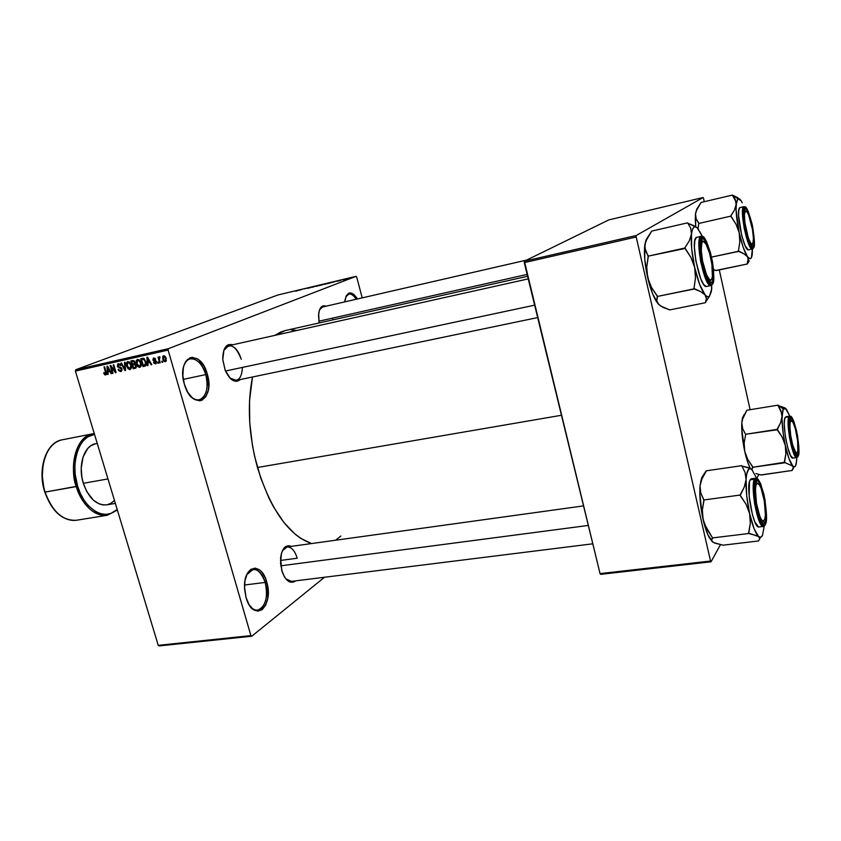<?xml version="1.0" encoding="UTF-8"?>
<svg xmlns="http://www.w3.org/2000/svg" width="841" height="841" viewBox="0 0 841 841"><rect width="100%" height="100%" fill="white"/><g stroke="black" fill="none" stroke-linecap="round" stroke-linejoin="round"><path stroke-width="1.26" d="M190.686 396.269C200.852 407.233 211.186 391.727 205.751 374.592L207.285 374.129C215.611 400.463 191.948 411.911 184.337 384.148L182.854 375.538L183.401 367.506L184.421 364.1L185.882 361.294L189.866 357.845L192.242 357.341L197.278 358.802L199.748 360.715L204.142 366.497L207.285 374.129L208.715 386.566L208.242 390.361L205.908 396.574L202.04 400.179L199.695 400.81L194.649 399.559L192.126 397.719L187.596 391.948L184.337 384.148C175.927 356.584 200.368 347.049 207.285 374.129L205.751 374.592C208.705 388.153 206.55 396.531 199.296 399.748C196.447 400.263 193.577 399.107 190.686 396.269M250.261 606.393C259.701 618.419 270.823 599.885 265.22 582.414L266.692 581.898C274.576 606.718 253.246 623.896 246.014 597.467L244.573 589.068L244.973 580.774L247.138 573.877L250.713 569.441L255.117 568.106L259.701 570.019L261.835 572.122L265.399 578.166L267.606 585.904L267.764 598.172L265.714 605.026L262.255 609.609L257.882 611.165L253.246 609.441L249.073 604.626L246.014 597.467L244.5 586.797C243.932 565.015 261.656 561.799 266.692 581.898L265.22 582.414C268.195 597.478 265.672 606.708 257.651 610.103C255.075 610.345 252.615 609.115 250.261 606.393M295.506 580.868C290.534 584.243 286.14 581.383 282.345 572.29L280.526 563.27L281.493 553.126L283.848 548.29L285.414 546.755L289.031 545.714L291.186 546.377C285.562 544.4 282.019 548.3 280.568 558.046L281.756 570.429L284.3 576.579L285.94 578.976L289.64 581.93L293.414 582.13L295.506 580.868M537.662 317.583L236.258 380.374L229.877 378.008C237.393 382.928 241.588 379.396 242.471 367.401M240.494 379.491C235.133 383.507 230.024 380.447 225.178 370.303L222.77 359.622L223.969 349.93L226.618 345.788L228.363 344.684L232.799 344.757C226.208 343.317 222.865 348.206 222.76 359.433L225.23 370.429L230.476 378.608L232.536 380.216L236.678 381.362L240.494 379.491M333.015 319.853L332.868 319.275L333.015 319.853M244.531 585.01L265.22 582.414L244.531 585.01M183.275 379.386L205.751 374.592L183.275 379.386M291.396 581.383L285.824 578.829M280.452 560.453L297.23 558.214L280.452 560.453M206.108 370.671L204.521 371.018L206.108 370.671M257.462 467.491L561.473 415.265L257.462 467.491C270.781 510.024 288.799 535.381 311.517 543.559L300.531 538.261L294.844 533.961L283.774 522.303L273.535 506.902L268.889 497.977L260.794 478.161L254.655 456.474L252.416 445.236L249.735 422.634L249.535 400.758L252.489 376.989C247.044 404.836 248.705 434.997 257.462 467.491M285.414 330.513L274.755 335.401L280.747 332.006L285.435 330.502L527.601 276.269M168.421 348.668L356.079 276.332L277.95 294.97L75.743 369.735L168.421 348.668L168.105 350.066L75.396 371.091L158.234 645.341L250.902 635.607L168.105 350.066L250.902 635.607L251.764 636.227L324.542 577.252L251.764 636.227L250.902 635.607L158.234 645.341L159.149 645.92L251.764 636.227L159.149 645.92L158.234 645.341L75.396 371.091L75.743 369.735L75.396 371.091L168.105 350.066L168.421 348.668L356.079 276.332L356.7 277.078L356.079 276.332L277.95 294.97L75.743 369.735L168.421 348.668M344.337 279.58L343.433 279.853L344.337 279.58M342.939 279.822L344.926 279.223L342.939 279.822M340.836 280.421L339.932 280.684L340.836 280.421M339.753 280.642L337.125 281.325L339.753 280.642M332.889 282.25L335.927 281.251L332.889 282.25M324.7 284.332L328.6 283.06L324.7 284.332M316.458 286.297L320.368 285.025L316.458 286.297M295.759 291.228L299.795 289.872L295.759 291.228M299.207 290.282L302.297 289.272L299.207 290.282M304.358 288.862L307.543 288.021L304.358 288.862M311.002 287.475L307.648 288.326L311.002 287.475M317.057 285.751L312.179 287.307L317.057 285.751M323.049 284.605L319.138 285.646L323.049 284.605M332.206 282.334L327.401 283.68L332.206 282.334M348.542 278.487L345.283 279.37L348.542 278.487M349.162 278.434L348.258 278.707L349.162 278.434M162.376 361.094L162.712 362.24L162.103 362.376L161.777 361.231L162.376 361.094L161.777 361.231L162.103 362.376L162.712 362.24L162.376 361.094M159.401 359.769L160.274 362.776L159.674 362.913L157.982 357.11L158.854 357.898L159.138 356.773L159.948 356.889L159.401 359.769L159.948 356.889L159.243 356.721L158.854 357.898L157.982 357.11L159.674 362.913L160.274 362.776L159.401 359.769M158.213 362.029L158.539 363.165L157.94 363.301L157.603 362.156L158.213 362.029L157.603 362.156L157.94 363.301L158.539 363.165L158.213 362.029M156.468 361.746L156.1 363.68L154.071 363.375L153.525 362.408L155.154 363.123L155.942 362.208L153.188 360.558L153.262 358.171L155.154 358.392L155.659 359.286L154.029 358.771L153.514 359.79L155.69 360.547L156.468 361.746L153.461 359.654L154.029 358.771L155.659 359.286L153.766 357.951L152.883 359.906L155.9 362.019L155.343 363.102L153.525 362.408L155.543 363.943L156.468 361.746M147.858 363.018L148.037 365.499L147.406 365.635L146.912 357.288L147.543 357.152L151.79 364.658L151.159 364.805L149.95 362.545L147.858 363.018L149.95 362.545L151.159 364.805L151.79 364.658L147.543 357.152L146.912 357.288L147.406 365.635L148.037 365.499L147.858 363.018L150.318 362.05L147.858 363.018M139.9 367.412L138.04 366.781L136.431 363.985L136.158 360.842L137.367 359.338L139.312 359.864L140.91 362.513L141.256 365.824L139.9 367.412L141.256 365.824L141.015 362.849L137.325 359.359L136.431 363.985L137.819 366.56L138.555 366.266L137.819 366.56L139.9 367.412M130.113 369.588L128.274 368.957L126.665 366.171L126.392 363.039L127.59 361.546L129.525 362.072L131.112 364.71L131.459 368.011L130.113 369.588L131.459 368.011L131.217 365.047L127.548 361.567L126.665 366.171L128.053 368.736L128.789 368.442L128.053 368.736L130.113 369.588M105.651 375.023L104.578 374.676L103.664 372.878L104.221 372.647L105.072 374.077L105.84 373.635L104.032 366.97L104.61 366.844L106.429 374.287L105.651 375.023L106.187 372.132L104.61 366.844L104.032 366.97L105.85 373.383L105.398 374.108L103.664 372.878L104.578 374.676L106.492 373.94L104.578 374.676L105.651 375.023M107.932 371.922L108.121 374.361L107.511 374.497L106.965 366.308L107.574 366.171L111.758 373.562L111.149 373.698L109.95 371.48L107.932 371.922L109.95 371.48L111.149 373.698L111.758 373.562L107.574 366.171L106.965 366.308L107.511 374.497L108.121 374.361L107.932 371.922L110.318 371.007L107.932 371.922M111.149 367.033L113.009 373.278L112.431 373.404L110.108 365.604L110.728 365.457L115.059 371.175L113.199 364.899L113.787 364.773L116.111 372.595L115.48 372.731L111.149 367.033L115.48 372.731L116.111 372.595L113.787 364.773L113.199 364.899L115.059 371.175L110.728 365.457L110.108 365.604L112.431 373.404L113.009 373.278L111.149 367.033L111.748 366.802L111.149 367.033M122.008 368.968L121.209 371.533L118.77 370.765L118.118 369.441L120.337 370.755L121.493 369.388L120.894 368.305L117.656 366.897L117.729 363.922L119.874 364.016L120.831 365.572L118.539 364.574L118.076 366.455L121.051 367.528L122.008 368.968L120.568 367.296L118.339 366.802L118.507 364.584L120.831 365.572L118.36 363.627L117.319 366.15L121.43 369.115L120.631 370.723L118.118 369.441L120.852 371.648L122.008 368.968M125.078 362.219L125.551 370.492L124.973 370.618L120.894 363.165L121.514 363.028L124.952 369.651L124.457 362.355L125.078 362.219L124.457 362.355L124.952 369.651L121.514 363.028L120.894 363.165L124.973 370.618L125.551 370.492L125.078 362.219M136.2 365.656L135.927 367.98L133.225 368.789L130.902 360.905L134.097 360.747L135.033 362.345L134.812 363.901L136.2 365.656L134.812 363.901L134.97 362.103L132.752 360.495L130.902 360.905L133.225 368.789L135.769 368.106L135.065 368.379L136.2 365.656M145.882 361.704L145.977 365.415L143.033 366.613L140.71 358.697L143.853 358.424L145.882 361.704L143.38 358.245L140.71 358.697L143.033 366.613L145.472 365.951L144.789 366.224L145.882 361.704M166.119 358.319L166.045 361.294L164.216 361.535L162.67 358.886L162.839 356.216L164.437 355.848L165.761 357.341L166.119 358.319L163.406 355.796L162.744 359.139L165.309 361.767L166.119 358.319M362.198 297.872L356.7 277.078L362.198 297.872M600.663 574.34L711.055 561.799L720.453 544.642L711.055 561.799L710.54 561.031L636.206 237.004L524.279 262.644L600.053 573.615L710.54 561.031L711.055 561.799L600.663 574.34L600.053 573.615L600.663 574.34M756.784 478.319L758.918 474.429L756.784 478.319M608.81 219.9L524.374 261.204L636.217 235.512L703.118 197.519L608.81 219.9L524.374 261.204L600.053 573.615L710.54 561.031L636.206 237.004L524.279 262.644L524.374 261.204L636.217 235.512L636.206 237.004L636.217 235.512L703.118 197.519L703.56 198.465L703.118 197.519L608.81 219.9M750.088 409.704L719.297 269.919L750.088 409.704M704.274 201.703L703.56 198.465L704.274 201.703M344.736 301.887L346.366 295.633L348.899 293.131L350.445 292.868L353.809 294.339L357.53 298.944C351.538 290.492 347.322 291.007 344.894 300.5L344.736 301.887M319.17 322.955L318.518 315.69L319.338 310.392L322.671 306.008L326.014 306.198C322.092 304.799 319.633 307.322 318.644 313.756L319.17 322.955M340.847 536.043L335.654 540.216M291.144 329.861L297.031 330.439M199.632 360.61L199.496 362.776L199.632 360.61M223.769 350.487L228.573 345.704C233.956 345.388 238.192 349.898 241.251 359.233C235.575 345.167 229.751 342.245 223.769 350.487M319.559 309.761L322.629 306.976L526.697 260.058M282.334 550.834L287.086 546.944C291.449 546.871 294.823 550.624 297.23 558.214M345.819 296.778L348.847 294.066C351.307 293.646 353.777 295.37 356.227 299.249C352.148 293.246 348.679 292.426 345.819 296.778M183.916 365.52C185.367 361.746 187.501 359.528 190.308 358.844C196.941 358.424 202.092 363.669 205.751 374.592C201.745 359.096 188.069 353.052 183.916 365.52M246.718 574.76L253.067 569.389C258.355 569.294 262.403 573.636 265.22 582.414C259.701 568.453 253.54 565.909 246.718 574.76M104.221 372.647L103.664 372.878L104.221 372.668M106.439 373.162L105.85 373.383L106.439 373.162M106.176 372.111L105.63 372.321L106.176 372.111M108.121 374.266L107.511 374.497L108.121 374.266M110.024 371.123L109.982 370.418L110.024 371.123M111.716 373.478L111.149 373.698L111.716 373.478M107.858 370.976L107.974 366.886L109.477 370.608L109.982 370.418L107.858 370.976L109.477 370.608L107.553 367.044L107.858 370.976M112.988 373.194L112.431 373.404L112.988 373.194M115.616 370.955L115.059 371.175L115.616 370.955M116.079 372.5L115.48 372.731L116.079 372.5M118.676 369.199L118.118 369.441L118.686 369.22M121.987 368.894L121.43 369.115L121.987 368.894M120.883 367.433L119.517 367.959L120.883 367.433M117.887 365.94L117.319 366.15L117.887 365.94M119.927 364.058L118.644 364.542L119.927 364.058M125.54 370.397L124.973 370.618L125.54 370.397M125.488 369.441L124.952 369.651L125.488 369.441M125.414 368.127L124.846 368.358L125.414 368.127M127.233 365.951L126.665 366.171L127.233 365.951M127.264 366.045L127.864 362.471L129.335 361.924L128.011 362.429L130.439 363.196L129.84 363.428L130.618 365.152L131.175 364.941L129.977 368.631L127.264 366.045L128.757 368.432L130.681 367.969L130.618 365.152L129.009 362.629L127.149 363.144L127.264 366.045M130.187 368.537L131.448 368.043L130.187 368.537M136.158 367.696L133.225 368.789L135.843 367.759L135.664 367.149L136.158 367.696M134.781 364.174L134.571 363.449L134.781 364.174M132.458 364.048L131.764 361.693L134.139 360.778L131.764 361.693L134.266 360.894L132.804 361.462L134.981 362.145L134.182 363.585L135.065 363.238L132.458 364.048L134.255 363.522L134.413 362.366L133.645 361.399L131.764 361.693L132.458 364.048M133.551 367.738L132.731 364.973L135.128 364.037L132.731 364.973L135.306 364.164L133.908 364.71L136.168 365.572L135.39 367.223L136.358 366.844L133.551 367.738L135.517 367.096L135.559 365.646L134.676 364.679L132.731 364.973L133.551 367.738M136.999 363.764L136.431 363.985L136.999 363.764M137.03 363.859L137.651 360.274L139.122 359.717L137.787 360.232L140.237 360.999L139.627 361.231L140.405 362.965L140.983 362.744L139.764 366.455L137.03 363.859L138.744 366.371L140.468 365.793L140.405 362.965L138.797 360.421L136.925 360.947L137.03 363.859M139.974 366.35L141.246 365.856L139.974 366.35M145.914 365.52L143.033 366.613L145.63 365.583L145.44 364.952L145.914 365.52M143.359 365.551L141.572 359.485L144.032 358.539L141.572 359.485L144.179 358.644L142.634 359.244L144.421 358.865L143.538 359.212L145.283 361.83L145.85 361.609L145.283 361.83L145.609 363.817L146.25 363.575L143.359 365.551L145.304 364.868L145.283 361.83L143.716 359.275L141.572 359.485L143.359 365.551M148.027 365.393L147.406 365.635L148.027 365.393M149.856 362.229L149.814 361.535L149.856 362.229M151.748 364.574L151.159 364.805L151.748 364.574M150.476 362.334L149.95 362.545L150.476 362.334M147.795 362.04L147.953 357.867L149.467 361.662L149.982 361.462L147.795 362.04L149.467 361.662L147.511 358.035L147.795 362.04M154.103 362.166L153.525 362.408L154.103 362.177M156.479 361.798L155.9 362.019L156.479 361.798M156.289 361.262L155.596 361.535L156.289 361.262M156.058 360.894L154.902 361.346L156.058 360.894M153.472 359.675L152.883 359.906L153.472 359.675M155.112 358.35L154.029 358.771L155.112 358.35M158.518 363.07L157.94 363.301L158.518 363.07M160.253 362.681L159.674 362.913L160.253 362.681M160 357.457L158.854 357.898L160 357.457M162.681 362.135L162.103 362.376L162.681 362.135M163.322 358.907L162.744 359.139L163.322 358.907M163.343 359.002L163.711 356.605L164.899 356.142L163.785 356.584L165.53 358.508L166.108 358.277L165.172 360.915L163.343 359.002L164.468 360.831L165.551 360.568L165.53 358.508L164.405 356.689L163.249 357.089L163.343 359.002M165.288 360.852L166.381 360.421L165.288 360.852M299.711 290.124L301.782 289.441L299.711 290.124M319.37 285.246L316.058 286.308L319.391 285.246M321.283 284.91L323.774 284.226L321.283 284.91M319.969 285.404L322.692 284.657L319.969 285.404M324.668 284.142L328.011 283.228L324.668 284.142M331.617 282.324L328.242 283.48L331.617 282.324M335.412 281.409L333.393 282.134L335.412 281.409M346.187 279.054L348.321 278.476L346.187 279.054M715.943 270.455L713.546 269.604L716.059 270.602L747.313 263.99L749.299 260.815L747.313 263.99L715.943 270.455M736.012 201.84L736.148 204.458L737.925 198.665L732.364 195.322L735.265 199.464L736.148 204.458L734.487 210.05L730.755 216.148L698.86 223.443L696.169 218.923L695.486 213.908L696.085 211.196L701.026 202.471L732.385 195.08L736.012 201.84M745.61 210.902L744.169 210.071L745.61 210.902M752.989 246.413L751.486 246.035L749.583 242.818L745.746 230.171L743.791 215.99L743.959 211.112L744.884 208.799C748.816 205.141 757.121 243.827 752.989 246.413L750.677 244.931C746.945 239.412 742.645 217.745 743.97 211.059L744.884 208.799L746.419 209.367L748.322 212.689L751.234 221.604L753.778 235.932L753.872 243.964L752.989 246.413M744.296 209.693L744.884 208.799L744.296 209.693M740.458 207.485L743.717 206.728C741.92 206.697 742.088 213.95 744.232 228.479C747.891 243.322 750.614 250.155 752.39 248.978C747.786 251.259 739.018 208.663 743.717 206.728L739.859 207.622C735.097 209.567 743.865 252.111 748.532 249.809L752.39 248.978L753.326 247.958C751.97 250.439 749.352 244.573 745.483 230.381C742.981 215.044 742.666 207.328 744.548 207.233L743.717 206.728L744.548 207.233L743.339 212.069L744.674 226.303L748.532 241.335L750.708 246.171L752.579 248.148L753.893 246.991L754.451 242.933L752.327 224.989L748.269 211.469L746.209 207.864L744.548 207.233C745.967 205.12 748.564 211.038 752.327 224.989C754.776 239.916 755.113 247.569 753.326 247.958L752.39 248.978M742.193 202.818L741.447 201.073M697.305 208.337L695.486 213.908L695.738 226.765L695.286 219.438L695.486 213.908L696.169 218.923L698.882 223.191L697.977 228.636L698.86 223.443L730.755 216.148L735.991 224.179L739.186 232.726L736.085 210.04L736.401 202.292L737.925 198.665L732.364 195.322L737.914 197.803L732.385 195.08L701.026 202.471L697.273 208.389L695.486 213.908L696.895 208.82M751.97 255.065L752.285 249.63L751.433 257.598L750.14 258.786L747.46 256.726L748.406 260.163L747.207 263.843L748.248 258.397L743.192 247.338L739.186 232.726L739.817 241.83L738.387 251.28L743.938 253.772L747.46 256.726C744.527 252.184 741.762 244.184 739.186 232.726C736.769 221.13 735.749 211.701 736.148 204.458L734.487 210.05L730.776 215.895L735.991 224.179L739.186 232.726L739.817 241.83L738.387 251.28L711.539 257.094L738.503 251.438L738.303 250.86L743.938 253.772L747.46 256.726C749.794 259.911 751.36 259.364 752.148 255.096L752.516 248.936L751.97 255.065M737.925 198.665L739.502 198.812L741.394 200.978L737.925 198.665M746.945 208.873L744.001 206.602L739.859 207.622L738.797 210.197L738.598 215.643L741.73 235.596L745.084 245.614L748.154 249.798M730.776 215.895L730.85 216.568L730.776 215.895M744.874 225.63L745.305 225.598C743.665 213.404 744.338 208.978 747.313 212.331C749.373 215.99 751.108 221.761 752.506 229.656L753.431 238.476L752.863 243.722L751.717 244.279L750.96 243.596L748.353 238.056L744.832 222.36L744.411 214.36L745.525 210.933L746.945 211.795L748.648 215.044L752.506 229.656C753.41 235.249 753.662 239.475 753.252 242.345C751.213 246.644 748.564 241.062 745.305 225.598L744.874 225.63M318.865 321.209L527.149 274.418L318.865 321.209M752.232 244.363L751.234 245.74L752.232 244.363M703.78 268.826L704.348 268.521C699.523 252.3 700.721 234.282 705.851 243.659L709.531 253.109L706.314 244.489L703.276 241.241L701.867 242.734L701.247 250.019L702.571 261.004L706.514 274.818L709.751 279.916L711.433 279.717L712.411 276.647L711.885 264.211L709.531 253.109C712.054 262.655 713.01 270.56 712.39 276.836C710.813 282.975 708.133 280.2 704.348 268.521L703.78 268.826M703.36 241.241L701.163 240.4L703.36 241.241M200.41 363.838L200.452 361.42L200.41 363.838M225.472 371.018L534.634 305.167L225.472 371.018M711.023 280.074L709.31 281.756L711.023 280.074M795.754 454.329L796.711 453.068L795.754 454.329M792.674 444.952L795.796 452.553L797.058 452.91L797.836 450.797L797.615 440.884L795.302 428.584C797.625 438.024 798.445 445.583 797.752 451.27C796.69 454.855 794.997 452.742 792.674 444.952C788.984 432.011 789.121 414.865 792.769 421.751L795.302 428.584L793.746 423.801L791.539 420.384L790.13 422.445L789.909 426.639L790.729 435.606L792.674 444.952M789.867 419.438L791.192 420.342L789.867 419.438M762.009 522.671L763.617 521.189L762.009 522.671L763.428 521.62L764.984 522.66C763.975 524.595 762.629 524.048 760.958 521.021C756.868 513.872 753.399 491.817 755.113 483.974L756.648 480.695L758.561 481.473L762.871 491.754L765.741 507.964L765.552 520.915L764.248 523.617L763.355 523.764L761.252 521.557L756.984 508.91L754.745 492.206L754.892 485.583L755.88 481.546C760.127 472.6 769.431 514.808 764.984 522.66L763.428 521.62L762.009 522.671M756.469 503.317L755.922 503.402L756.469 503.317L755.407 489.399L756.027 484.942L757.31 483.133L759.055 484.237L761 488.022L764.322 501.026C765.478 508.406 765.709 514.187 765.026 518.371C762.64 524.248 759.791 519.233 756.469 503.317C754.472 486.413 755.586 480.463 759.833 485.457C761.641 488.978 763.144 494.161 764.322 501.026L765.394 514.703L764.826 519.233L763.586 521.199L761.851 520.274L759.886 516.563L756.469 503.317M588.311 525.436L280.789 565.825L588.311 525.436M755.617 482.124L757.604 483.123L755.617 482.124M45.109 492.09C39.611 480.295 40.852 444.595 62.055 439.832C46.497 442.103 37.425 468.805 45.109 492.09L77.603 486.151C72.032 474.303 73.524 437.814 94.507 434.377L87.758 436.91L83.574 440.474L80.053 445.394L77.351 451.48L75.595 458.513L74.86 466.187L75.175 474.208L77.603 486.151L76.279 486.571C68.584 462.949 77.361 435.974 92.647 433.767C71.832 438.455 70.802 474.608 76.279 486.571L45.109 492.09C52.352 511.717 62.833 521.105 76.552 520.243C59.848 522.44 47.948 503.055 45.109 492.09L45.109 492.09M43.248 463.78C41.682 475.323 42.26 484.71 44.972 491.932M115.364 503.402L106.67 504.852C96.505 505.473 88.726 498.293 83.322 483.312L81.892 477.278L81.22 468.09L83.101 456.852L87.832 448.39L91.017 445.625L95.674 443.722C84.121 445.373 77.582 465.63 83.322 483.312L107.963 478.928L83.322 483.312L86.781 491.607L93.319 500.111L99.08 503.864L103.044 504.926L106.681 504.852M117.362 510.035L107.333 515.239C93.856 516.048 83.501 506.492 76.279 486.571C79.117 497.693 90.933 517.383 107.333 515.239L76.552 520.243C62.56 521.084 51.963 511.706 44.783 492.101C37.12 468.942 46.139 442.229 62.055 439.832L94.255 433.525M117.193 509.488L110.938 513.409L106.008 514.387L100.867 513.819L95.706 511.696L88.379 505.777L84.068 500.206L80.421 493.572L77.603 486.151C79.863 499.733 100.09 524.868 117.193 509.488M97.272 443.522L96.494 443.596M106.933 504.81L110.581 503.507L114.481 500.49M43.911 488.074L42.292 476.174L43.08 464.663M49.535 502.613L46.266 495.664M711.076 292.111L711.738 288.757L709.426 296.358L705.368 302.476L709.426 296.358L707.418 296.778L704.989 294.813L706.377 298.555L705.42 302.718L669.636 309.93L705.42 302.718L706.377 298.555L706.041 296.631L699.565 284.247L694.666 267.364L695.475 277.94L693.93 288.873L700.627 291.596L704.989 294.813C701.205 289.83 697.767 280.684 694.666 267.364L691.691 248.904L691.47 234.113L689.326 240.789L684.784 248.032L690.903 257.42L694.666 267.364C691.775 253.856 690.713 242.776 691.47 234.113L692.437 229.446L694.025 227.049L695.023 226.744L697.326 227.932L702.33 236.332L699.659 231.433M709.31 281.756L711.791 282.481C710.792 283.301 709.531 282.45 708.027 279.927C703.581 272.799 699.281 251.049 700.669 242.618L702.13 238.855L701.194 240.295L702.13 238.855L704.159 239.338L706.587 243.06L709.058 249.399L711.202 257.399L713.136 269.908L713.305 276.826L712.516 281.346L710.876 282.786L709.804 282.24L707.355 278.686L702.624 264.148L700.448 247.527L700.816 241.714L702.13 238.855C707.481 234.071 717.341 278.813 711.791 282.481L709.31 281.756M697.294 237.225L701.226 236.237L701.73 237.046C703.696 234.376 706.966 241.062 711.539 257.125C714.345 274.502 714.566 283.554 712.19 284.269L710.939 285.53C704.684 288.358 694.466 239.233 700.774 236.447L705.525 239.696M710.939 285.53L712.19 284.269C710.319 287.422 707.008 280.81 702.256 264.442C699.386 246.508 699.207 237.372 701.73 237.046L699.964 242.923L701.31 259.69L704.653 273.304L707.397 280.179L710.035 284.016L712.19 284.269L713.525 280.968L713.641 270.655L712.453 261.73L710.456 252.647L706.556 241.619L703.928 237.583L700.774 236.447C698.398 236.594 698.377 245.046 700.69 261.793C705.042 278.981 708.458 286.897 710.939 285.53L706.514 286.445C700.175 289.283 689.956 240.242 696.337 237.435L700.774 236.447L696.337 237.435L694.845 240.621L694.393 247.117L695.833 260.794L700.7 278.718L703.56 284.332L706.114 286.466M711.738 288.757L711.654 285.614L711.402 291.428L709.426 296.358C708.217 297.43 706.745 296.915 704.989 294.813L700.627 291.596L693.814 288.389L694.067 289.041L657.378 296.442L693.93 288.873L695.475 277.94L694.666 267.364L690.903 257.42L684.816 247.717L684.889 248.526L648.169 256.148L684.784 248.032L689.326 240.789L691.47 234.113C692.521 226.313 694.887 224.747 698.587 229.393M669.499 309.772L663.002 307.385L658.492 304.305L656.789 300.636L657.263 295.958L651.365 287.212L649.168 282.46L646.824 272.242L646.75 267.017L648.274 256.631L644.763 247.769L645.678 241.409L651.712 231.096L687.623 222.833L690.692 228.132L691.47 234.113L690.692 228.132L687.623 222.833L651.712 231.096L647.171 238.087L644.858 244.647L646.035 240L647.086 238.245L644.847 244.699C643.807 253.288 644.732 264.211 647.633 277.446L644.742 259.27L644.858 244.647L645.362 250.66L648.211 255.832L646.75 267.017L647.633 277.446C650.009 287.59 652.837 295.443 656.106 301.025L658.492 304.305L652.7 294.003L647.633 277.446L651.365 287.212L657.525 296.61L656.789 300.636L657.284 302.539L660.437 305.945L669.499 309.772M694.288 225.861L687.591 223.128L696.138 227.049M755.975 473.557L758.34 474.282L755.975 473.557M761.063 474.913L758.34 474.282L761.158 475.007L792.096 470.466L761.063 474.913M781.794 413.404L782.035 416.453L783.349 408.873L777.893 405.457L780.953 410.576L782.035 416.453L780.606 422.739L777.116 429.373L745.547 434.271L742.677 428.721L741.794 422.844L742.277 419.775L746.861 410.229L777.904 405.173L781.794 413.404M797.846 454.518L796.501 453.635L797.846 454.518L796.595 455.149L794.934 452.942L791.434 441.704L789.436 427.459L790.141 418.776C793.273 411.995 801.179 448.8 797.846 454.518C797.226 455.738 796.374 455.433 795.292 453.604C791.802 448.095 788.164 426.503 789.667 420.258L790.719 418.198L792.222 419.165L795.723 428.437L798.477 445.73L797.846 454.518M786.64 416.884L785.189 417.378L789.005 416.768L789.825 417.294C790.939 413.961 793.231 418.671 796.711 431.401C799.139 446.119 799.623 454.319 798.162 455.99L798.845 446.476L797.468 435.228L793.967 421.625L792.075 417.725L790.445 416.673L789.058 420.752L789.058 426.692L791.213 442.124L795.018 454.287L796.805 456.674L798.162 455.99C797.11 459.659 794.798 455.034 791.213 442.124C788.742 426.986 788.28 418.713 789.825 417.294L789.005 416.768C787.681 417.777 787.849 424.747 789.531 437.677C792.474 451.48 794.892 458.103 796.774 457.536C792.632 459.365 785.441 421.646 789.005 416.768L785.189 417.378C781.573 422.256 788.753 459.932 792.947 458.093L796.795 457.536L796.679 460.353L795.628 465.672L794.377 466.892L792.79 466.093L793.441 468.248L792.001 470.571L793.42 467.144L789.005 458.713L785.305 445.404L785.851 453.972L784.275 462.329L792.79 466.093C790.235 463.118 787.744 456.221 785.305 445.404L783.234 433.714L782.025 419.375L782.845 410.072L783.959 408.158L785.431 408.232L789.804 416.095L786.272 409.02L786.934 410.229L786.272 409.02L783.349 408.873L777.904 405.173L746.861 410.229L743.118 417.231L741.794 422.844L742.372 418.187L744.148 414.581M797.625 456.716L796.774 457.536L797.625 456.716M784.989 407.927L777.893 405.457L785.399 408.211M796.795 457.767L796.259 463.633C795.554 466.86 794.398 467.691 792.79 466.093L784.275 462.329L752.853 467.249L784.464 462.823L785.851 453.972L785.305 445.404C782.992 434.334 781.909 424.684 782.035 416.453L780.606 422.739L777.2 429.783L782.225 437.215L785.305 445.404L782.225 437.215L777.126 429.078L777.2 429.783L745.547 434.271L742.677 428.721L741.794 422.844C741.436 431.002 742.424 440.547 744.748 451.459L744.159 442.986L745.631 434.66L744.159 442.986L744.748 451.459L741.751 428.963L741.794 422.844L743.118 417.231M751.78 469.488L752.947 467.344L747.817 459.522L744.748 451.459C746.409 458.818 748.269 464.484 750.319 468.479L747.544 461.72L744.748 451.459L747.817 459.522L752.758 466.86L751.78 469.488L756.637 478.266L751.801 469.499L752.674 470.708L750.729 468.763L748.816 469.026L746.766 473.746L745.536 483.27L744.264 487.097L740.08 495.065L746.02 504.19L749.625 513.662L750.319 523.512L748.679 533.52L757.205 535.749L758.834 536.674L759.822 538.703L758.508 540.973L723.123 545.178L758.508 540.973L759.822 538.703L754.104 528.779L749.625 513.662L746.682 495.517L746.104 479.507C746.755 470.266 748.648 466.934 751.801 469.499M792.495 418.387L789.773 416.095L789.005 416.768L789.773 416.095L785.967 416.705L784.695 418.797L784.264 423.727L785.126 434.818L787.491 446.813L790.519 455.528L792.958 458.082M744.432 414.445L742.361 418.25M714.041 542.718L723.123 545.178L714.598 543.076L711.864 541.236L711.57 540.195L712.674 537.998L706.703 528.936L703.118 519.633L702.361 509.919L703.98 500.406L700.805 493.11L700.006 485.951L701.552 478.13L706.219 470.823L741.73 465.683L745.042 472.337L746.104 479.507L744.264 487.097L740.185 495.528L746.02 504.19L749.625 513.662C746.892 500.868 745.715 489.483 746.104 479.507L745.042 472.337L741.73 465.683L706.219 470.823L702.361 476.563L700.006 485.951L702.004 478.508L706.198 471.16L700.627 481.399M763.691 529.315L764.175 526.14L763.691 529.315M759.854 538.461L760.527 537.262L759.854 538.461M764.185 526.13L762.514 535.36L760.874 537.178L758.834 536.674C755.596 533.783 752.527 526.119 749.625 513.662L750.319 523.512L748.574 533.057L758.834 536.674C760.327 537.777 761.557 537.346 762.514 535.36L764.185 526.13M751.055 478.886L750.183 479.833L751.412 478.781L755.775 478.172L754.566 479.223L755.502 479.843C757.037 475.554 759.896 480.621 764.08 495.055C766.866 512.148 767.286 521.914 765.363 524.342L766.529 516.5L764.963 499.47L760.769 483.995L758.414 479.78L756.332 478.928L754.861 481.62L754.23 487.496L755.786 504.926L760.106 520.716L762.503 524.795L764.553 525.394L765.363 524.342C763.912 529.084 761.021 524.122 756.69 509.467C753.851 491.817 753.452 481.946 755.502 479.843L754.566 479.223L755.775 478.172L759.644 481.62M765.11 525.015L763.397 526.445C757.899 528.558 749.909 485.814 754.566 479.223C752.863 480.705 752.874 488.789 754.566 503.475C757.878 519.317 760.811 526.971 763.397 526.445L759.003 526.992C753.441 529.115 745.452 486.424 750.183 479.833L754.566 479.223L750.183 479.833L749.499 481.662L749.142 496.179L752.432 514.776L754.882 521.977L758.519 526.95M712.863 542.193L711.57 540.195L712.548 537.914L748.679 533.52L712.548 537.914L704.59 524.385L702.193 515.249L699.796 493.289L700.006 485.951L701.142 480.726M703.875 499.953L740.08 495.065L703.875 499.953L700.805 493.11L700.006 485.951C699.334 495.812 700.374 507.039 703.118 519.633L702.361 509.919L703.875 499.953M750.204 468.416L741.709 466.03L747.933 467.438L751.36 469.131M712.558 541.972L707.765 534.477L703.118 519.633C704.905 527.286 706.955 533.289 709.278 537.62L712.558 541.972M289.094 581.667L592.789 543.812M226.166 346.24L528.232 278.886M190.308 358.844L187.375 359.496M120.904 370.629L122.134 370.156M118.507 364.584L119.906 364.048M127.864 362.471L129.325 361.914M130.082 368.589L131.448 368.053M134.076 363.648L135.065 363.259M135.222 367.328L136.358 366.876M137.651 360.274L139.112 359.706M139.858 366.413L141.246 365.867M144.904 365.162L146.218 364.647M153.892 358.813L155.101 358.34M163.711 356.605L164.889 356.142M165.225 360.894L166.381 360.432M753.284 248.368L754.219 245.646M583.549 505.893L287.086 546.944M95.643 443.733L97.241 443.428M713.578 280.6L712.127 284.773M656.106 301.025L656.947 301.572M798.172 456.095L798.603 454.539M766.035 522.124L765.373 524.469M709.278 537.62L711.728 539.438"/></g></svg>
